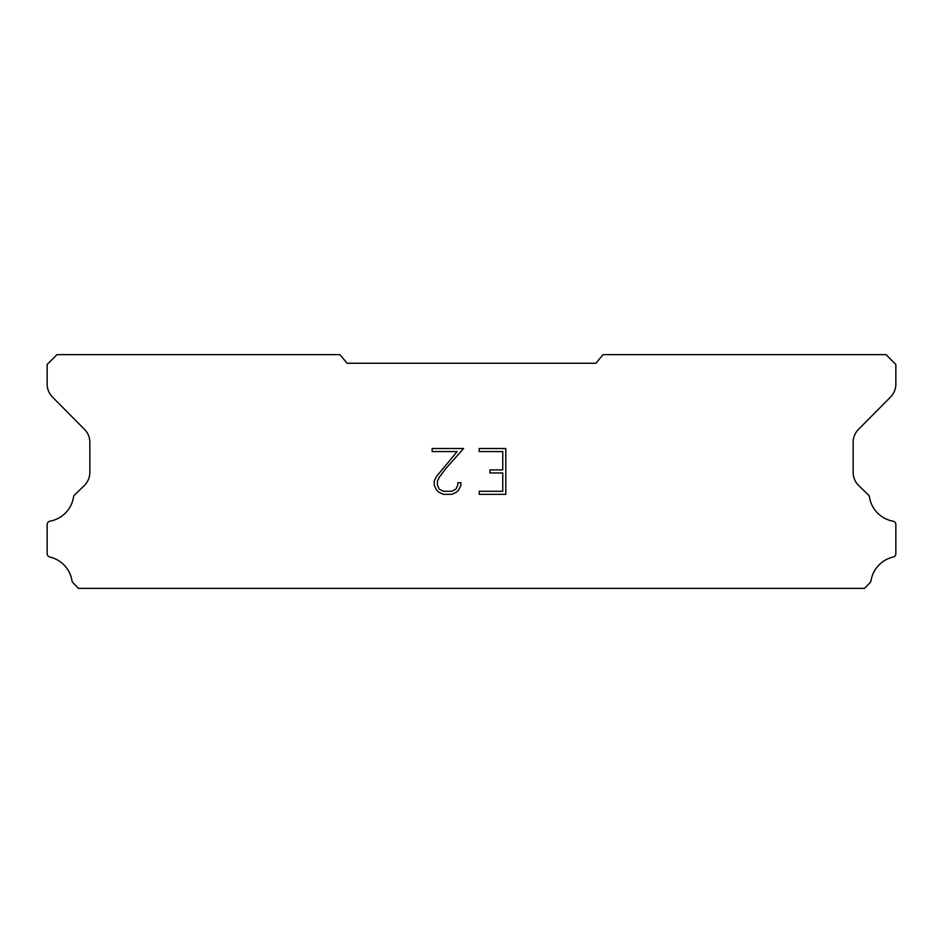 <?xml version="1.0" encoding="UTF-8"?>
<svg xmlns="http://www.w3.org/2000/svg" width="943" height="943" viewBox="0 0 943 943"><rect width="100%" height="100%" fill="white"/><g stroke="black" fill="none" stroke-linecap="round" stroke-linejoin="round"><path stroke-width="1.41" d="M502.749 491.279L502.749 472.962L489.924 472.962L489.924 469.909L502.749 469.909L502.749 451.579L479.221 451.579L479.221 448.526L505.802 448.526L505.802 494.332L479.221 494.332L479.221 491.279L502.749 491.279M460.891 482.722L460.891 485.468L458.711 489.936L456.447 492.163L451.98 494.332L443.175 494.332L438.731 492.128L436.468 489.889L434.263 485.421L434.263 480.883L436.468 476.498L457.166 451.579L432.142 451.579L432.142 448.526L463.638 448.526L445.803 468.565L439.45 477.028L437.399 481.201L437.399 485.221L439.391 489.252L443.446 491.279L451.732 491.279L455.764 489.252L457.791 485.221L457.791 482.722L460.891 482.722M595.893 363.255L603.107 354.651L886.007 354.651L895.85 364.493L895.85 383.966A18.447 18.447 0 0 1 890.51 397.062L858.495 429.36A18.447 18.447 0 0 0 853.144 442.432L853.144 472.655A18.447 18.447 0 0 0 858.755 485.621L868.916 495.452A3.631 3.631 0 0 1 869.47 496.914A29.033 29.033 0 0 0 893.021 521.173A3.442 3.442 0 0 1 895.85 524.556L895.85 553.682A3.442 3.442 0 0 1 893.174 557.042A29.033 29.033 0 0 0 871.002 580.817A3.689 3.689 0 0 1 870.024 582.691L864.542 588.349L78.458 588.349L72.976 582.691A3.689 3.689 0 0 1 71.998 580.817A29.033 29.033 0 0 0 49.826 557.042A3.442 3.442 0 0 1 47.15 553.682L47.15 524.556A3.442 3.442 0 0 1 49.979 521.173A29.033 29.033 0 0 0 73.53 496.914A3.631 3.631 0 0 1 74.084 495.452L84.245 485.621A18.447 18.447 0 0 0 89.856 472.655L89.856 442.432A18.447 18.447 0 0 0 84.505 429.36L52.49 397.062A18.447 18.447 0 0 1 47.15 383.966L47.15 364.493L56.993 354.651L339.893 354.651L347.107 363.255L595.893 363.255"/></g></svg>
